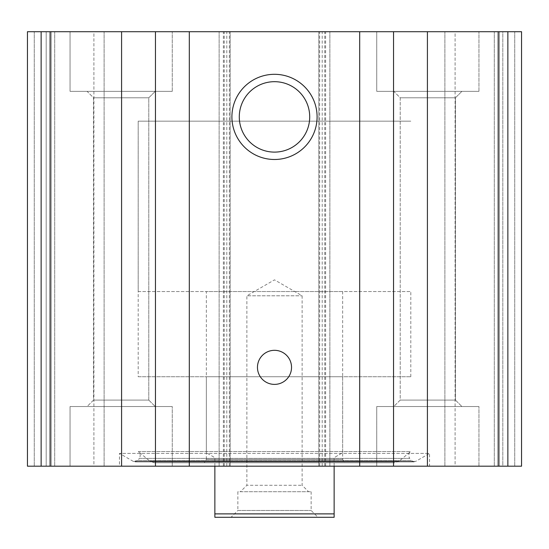 <?xml version="1.0" encoding="UTF-8"?>
<svg xmlns="http://www.w3.org/2000/svg" width="549" height="549" viewBox="0 0 549 549"><rect width="100%" height="100%" fill="white"/><g stroke="black" fill="none" stroke-linecap="round" stroke-linejoin="round"><path stroke-width="0.41" stroke-dasharray="2.75 2.06" d="M507.859 466.176L27.45 466.176L27.45 31.712L27.45 466.176L34.264 466.176L27.45 466.176L27.45 31.712L521.55 31.712L514.736 31.712L521.55 31.712L521.55 466.176L521.55 31.712L521.55 466.176L507.859 466.176L507.859 31.712M429.544 466.176L119.456 466.176L429.544 466.176L429.544 453.399L119.456 453.399L429.544 453.399L415.634 461.428L133.366 461.428L119.456 453.399L119.456 466.176M70.046 466.176L172.269 466.176L70.046 466.176L172.269 466.176L70.046 466.176L70.046 406.541L172.269 406.541L70.046 406.541L172.269 406.541L70.046 406.541L70.046 466.176M376.731 466.176L478.954 466.176L376.731 466.176L478.954 466.176L376.731 466.176L376.731 406.541L478.954 406.541L376.731 406.541L478.954 406.541L376.731 406.541L376.731 466.176M46.191 466.176L34.264 466.176L54.708 466.176L46.191 466.176L46.191 31.712L49.602 31.712L27.45 31.712L46.191 31.712L46.191 466.176M93.9 466.176L54.708 466.176L104.118 466.176L93.9 466.176L93.9 31.712L104.118 31.712L54.708 31.712L93.9 31.712L93.9 466.176M502.809 466.176L514.736 466.176L494.292 466.176L502.809 466.176L502.809 31.712L499.398 31.712L514.736 31.712L502.809 31.712L502.809 466.176M455.1 466.176L494.292 466.176L444.882 466.176L455.1 466.176L455.1 31.712L444.882 31.712L494.292 31.712L455.1 31.712L455.1 466.176M70.046 31.712L172.269 31.712L70.046 31.712L172.269 31.712L70.046 31.712L70.046 91.34L172.269 91.34L70.046 91.34L172.269 91.34L70.046 91.34L70.046 31.712M376.731 31.712L478.954 31.712L376.731 31.712L478.954 31.712L376.731 31.712L376.731 91.34L478.954 91.34L376.731 91.34L478.954 91.34L376.731 91.34L376.731 31.712M499.398 31.712L494.292 31.712L499.398 31.712L499.398 466.176L499.398 31.712M49.602 31.712L54.708 31.712L49.602 31.712L49.602 466.176L49.602 31.712M104.118 466.176L104.118 31.712L104.118 466.176M230.203 466.176L230.203 31.712L230.203 466.176M219.126 466.176L219.126 31.712L219.126 466.176M329.874 466.176L329.874 31.712L329.874 466.176M318.797 466.176L318.797 31.712L318.797 466.176M444.882 466.176L444.882 31.712L444.882 466.176M274.5 350.317A17.04 17.04 0 0 1 289.254 375.873A17.04 17.04 0 0 1 259.746 375.873A17.04 17.04 0 0 1 274.5 350.317M274.5 81.684A35.218 35.218 0 0 1 304.997 134.505A35.218 35.218 0 0 1 244.003 134.505A35.218 35.218 0 0 1 274.5 81.684M393.763 406.541L461.915 406.541L393.763 406.541L461.915 406.541L393.763 406.541L400.221 400.084L455.457 400.084L400.221 400.084L400.221 97.797L455.457 97.797L400.221 97.797L393.763 91.34L461.915 91.34L393.763 91.34L461.915 91.34L393.763 91.34L400.221 97.797L455.457 97.797L400.221 97.797L400.221 400.084L455.457 400.084L400.221 400.084L393.763 406.541M87.085 406.541L155.237 406.541L87.085 406.541L155.237 406.541L87.085 406.541L93.543 400.084L148.779 400.084L93.543 400.084L93.543 97.797L148.779 97.797L93.543 97.797L87.085 91.34L155.237 91.34L87.085 91.34L155.237 91.34L87.085 91.34L93.543 97.797L148.779 97.797L93.543 97.797L93.543 400.084L148.779 400.084L93.543 400.084L87.085 406.541M137.861 460.433L133.366 461.428L415.634 461.428L413.932 461.887L411.139 460.433L137.861 460.433L411.139 460.433L409.712 458.394L139.288 458.394L137.861 460.433M138.382 451.546L410.618 451.546L138.382 451.546C140.448 453.598 140.75 455.876 139.288 458.394L409.712 458.394C408.25 455.876 408.552 453.598 410.618 451.546L399.144 461.174L149.856 461.174L138.382 451.546M154.242 462.766L394.758 462.766L154.242 462.766L149.856 461.174L399.144 461.174L394.758 462.766M204.379 462.766L344.621 462.766L204.379 462.766L206.349 459.362L342.651 459.362L206.349 459.362L206.349 376.731L342.651 376.731L206.349 376.731M138.197 291.54L410.803 291.54L138.197 291.54L138.197 121.157L410.803 121.157L138.197 121.157L410.803 121.157L138.197 121.157L138.197 376.731L410.803 376.731L138.197 376.731M214.865 513.885L334.135 513.885L334.135 517.288L214.865 517.288L214.865 457.66L206.349 452.74L206.349 291.54L342.651 291.54L206.349 291.54M231.054 517.288L317.946 517.288L231.054 517.288L237.868 510.474L311.132 510.474L237.868 510.474L237.868 491.732L311.132 491.732L237.868 491.732M214.865 466.176L214.865 457.66L206.349 452.74M334.135 466.176L334.135 457.66L342.651 452.74L334.135 457.66L334.135 513.885M240.421 491.732L308.579 491.732L240.421 491.732L246.878 485.275L302.122 485.275L246.878 485.275L246.878 295.794L302.122 295.794L246.878 295.794L274.5 279.853L302.122 295.794L302.122 485.275L308.579 491.732M498.183 466.176L498.183 31.712M325.612 466.176L325.612 31.712M41.141 466.176L41.141 31.712M50.817 466.176L50.817 31.712M223.388 466.176L223.388 31.712M34.264 466.176L34.264 31.712L34.264 466.176M54.708 466.176L54.708 31.712L54.708 466.176M226.792 466.176L226.792 31.712M224.239 466.176L224.239 31.712M229.352 466.176L229.352 31.712M319.648 466.176L319.648 31.712M324.761 466.176L324.761 31.712M322.208 466.176L322.208 31.712M514.736 466.176L514.736 31.712L514.736 466.176M494.292 466.176L494.292 31.712L494.292 466.176M478.954 466.176L478.954 406.541L478.954 466.176M455.457 400.084L461.915 406.541L455.457 400.084L455.457 97.797L461.915 91.34L455.457 97.797L455.457 400.084M478.954 91.34L478.954 31.712L478.954 91.34M172.269 466.176L172.269 406.541L172.269 466.176M148.779 400.084L155.237 406.541L148.779 400.084L148.779 97.797L155.237 91.34L148.779 97.797L148.779 400.084M172.269 91.34L172.269 31.712L172.269 91.34M135.068 461.887L413.932 461.887L135.068 461.887M342.651 376.731L342.651 459.362L344.621 462.766M410.803 376.731L410.803 291.54M342.651 452.74L342.651 291.54M311.132 491.732L311.132 510.474L317.946 517.288"/><path stroke-width="0.82" d="M41.141 466.176L521.55 466.176L521.55 31.712L27.45 31.712L27.45 466.176L41.141 466.176L41.141 31.712M274.5 74.307A42.596 42.596 0 0 1 311.386 138.197A42.596 42.596 0 0 1 237.614 138.197A42.596 42.596 0 0 1 274.5 74.307M274.5 350.317A17.04 17.04 0 0 1 289.254 375.873A17.04 17.04 0 0 1 259.746 375.873A17.04 17.04 0 0 1 274.5 350.317M274.5 81.684A35.218 35.218 0 0 1 304.997 134.505A35.218 35.218 0 0 1 244.003 134.505A35.218 35.218 0 0 1 274.5 81.684M334.135 513.885L214.865 513.885L214.865 517.288L334.135 517.288L334.135 466.176M214.865 513.885L214.865 466.176M507.859 466.176L507.859 31.712M498.183 466.176L498.183 31.712M427.417 466.176L427.417 31.712M393.551 466.176L393.551 31.712M359.691 466.176L359.691 31.712M189.309 466.176L189.309 31.712M155.449 466.176L155.449 31.712M121.583 466.176L121.583 31.712M50.817 466.176L50.817 31.712"/></g></svg>
